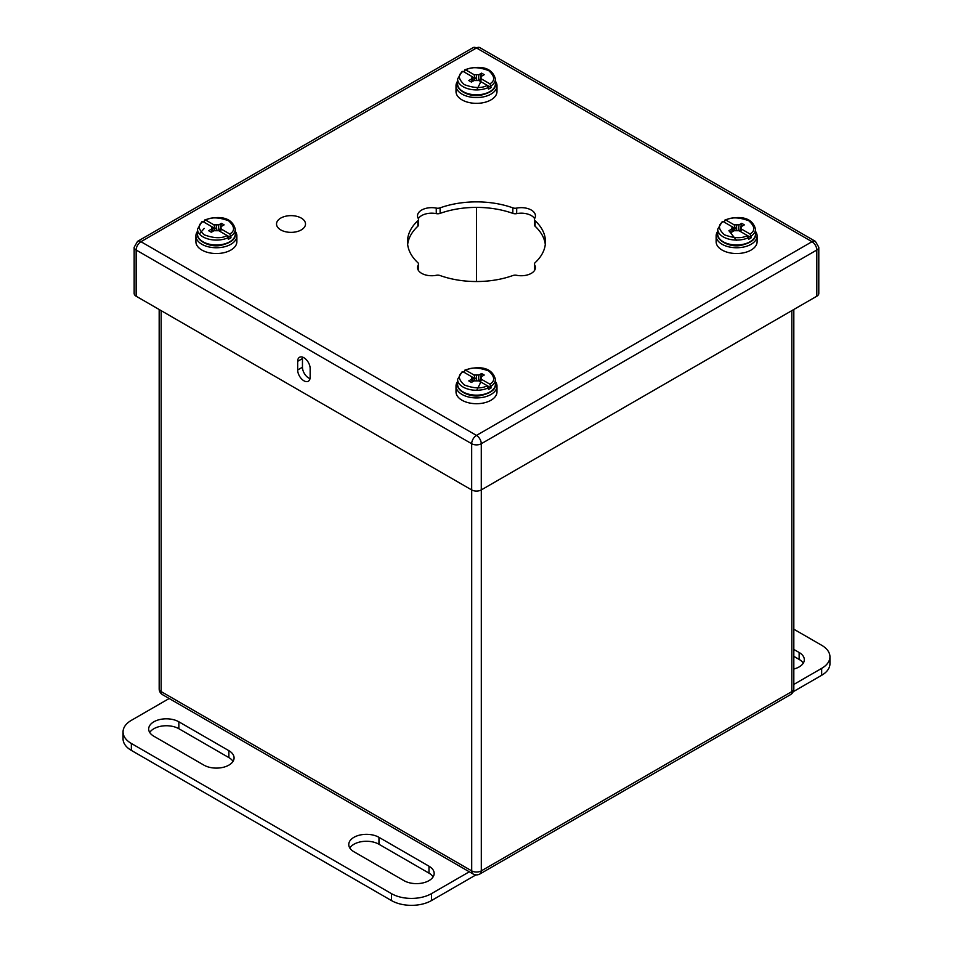 <?xml version="1.0" encoding="UTF-8"?>
<svg xmlns="http://www.w3.org/2000/svg" width="953" height="953" viewBox="0 0 953 953"><rect width="100%" height="100%" fill="white"/><g stroke="black" fill="none" stroke-linecap="round" stroke-linejoin="round"><path stroke-width="1.43" d="M457.595 81.184A20.489 11.829 0 0 0 456.01 85.746A20.489 11.829 0 0 0 462.014 94.109A20.489 11.829 0 0 0 484.338 96.67A20.489 11.829 0 0 0 496.989 85.746A20.489 11.829 0 0 0 495.405 81.184M456.01 85.746L456.01 91.524A20.489 11.829 0 0 0 462.014 99.886A20.489 11.829 0 0 0 484.338 102.447A20.489 11.829 0 0 0 496.989 91.524L496.989 85.746M457.595 381.534A20.489 11.829 0 0 0 456.01 386.096A20.489 11.829 0 0 0 462.014 394.459A20.489 11.829 0 0 0 484.338 397.032A20.489 11.829 0 0 0 496.989 386.096A20.489 11.829 0 0 0 495.405 381.534M456.01 386.096L456.01 391.874A20.489 11.829 0 0 0 462.014 400.236A20.489 11.829 0 0 0 484.338 402.809A20.489 11.829 0 0 0 496.989 391.874L496.989 386.096M512.833 275.548A4.527 2.609 180 0 1 516.693 275.298A14.152 8.172 0 0 0 535.443 267.579A14.152 8.172 0 0 0 534.669 264.922A4.527 2.609 180 0 1 534.43 264.064A4.527 2.609 180 0 1 535.109 262.694A68.985 39.835 0 0 0 545.461 241.705A68.985 39.835 0 0 0 535.109 220.715A4.527 2.609 180 0 1 534.43 219.333A4.527 2.609 180 0 1 534.669 218.487A14.152 8.172 0 0 0 535.443 215.819A14.152 8.172 0 0 0 516.693 208.099A4.527 2.609 180 0 1 512.833 207.849A68.985 39.835 0 0 0 440.119 207.849A4.527 2.609 180 0 1 436.26 208.099A14.152 8.172 0 0 0 417.509 215.819A14.152 8.172 0 0 0 418.284 218.487A4.527 2.609 180 0 1 418.522 219.333A4.527 2.609 180 0 1 417.843 220.715A68.985 39.835 0 0 0 407.491 241.705A68.985 39.835 0 0 0 417.843 262.694A4.527 2.609 180 0 1 418.522 264.064A4.527 2.609 180 0 1 418.284 264.922A14.152 8.172 0 0 0 417.509 267.579A14.152 8.172 0 0 0 436.26 275.298A4.527 2.609 180 0 1 440.119 275.548A68.985 39.835 0 0 0 512.833 275.548M418.343 270.342A4.527 2.609 0 0 0 418.522 269.592L418.522 264.064M417.843 220.715L417.843 226.242A68.985 39.835 0 0 0 407.658 244.468M417.843 226.242A4.527 2.609 0 0 0 418.522 224.86L418.522 219.333M436.26 208.099L436.26 213.627A14.152 8.172 0 0 0 418.343 218.594M436.26 213.627A4.527 2.609 0 0 0 440.119 213.377L440.119 207.849M512.833 207.849L512.833 213.377A68.985 39.835 0 0 0 440.119 213.377M512.833 213.377A4.527 2.609 0 0 0 516.693 213.627L516.693 208.099M534.609 218.594A14.152 8.172 0 0 0 516.693 213.627M534.43 219.333L534.43 224.86A4.527 2.609 0 0 0 535.109 226.242L535.109 220.715M545.295 244.468A68.985 39.835 0 0 0 535.109 226.242M534.43 264.064L534.43 269.592A4.527 2.609 0 0 0 534.609 270.342M815.399 241.359L818.794 247.244A6.79 3.919 -0 0 1 816.804 250.02L816.804 296.216L481.277 489.925L481.277 443.729L816.804 250.02A6.79 3.919 -120 0 0 812.004 241.705L476.476 435.414L140.949 241.705L476.476 47.984L812.004 241.705A6.79 3.919 -60 0 1 815.399 241.359L479.871 47.65A6.79 3.919 120 0 0 476.476 47.984A6.79 3.919 -120 0 0 473.081 47.65L137.554 241.359A6.79 3.919 60 0 1 140.949 241.705A6.79 3.919 120 0 0 136.148 250.02L471.675 443.729A6.79 3.919 -60 0 1 476.476 435.414A6.79 3.919 60 0 1 481.277 443.729A6.79 3.919 0 0 1 471.675 443.729L471.675 489.925L136.148 296.216A6.79 3.919 180 0 1 134.159 293.441L134.159 247.244A6.79 3.919 0 0 0 136.148 250.02L136.148 296.216M310.154 368.537A8.827 5.099 -120 0 0 306.294 359.65A8.827 5.099 -120 0 0 299.504 357.292A8.827 5.099 -120 0 0 297.67 361.33L297.67 369.99A8.827 5.099 -120 0 0 301.529 378.865A8.827 5.099 -120 0 0 308.319 381.236A8.827 5.099 -120 0 0 310.154 377.197L310.154 368.537M816.804 296.216A6.79 3.919 0 0 0 818.794 293.441L818.794 247.244M471.675 489.925A6.79 3.919 0 0 0 481.277 489.925M302.601 357.137A8.827 5.099 -120 0 0 302.458 358.566L302.458 367.227A8.827 5.099 -120 0 0 310.011 378.627M220.31 231.579L221.465 229.196L229.804 234.009L231.007 237.762A18.905 10.912 180 0 1 228.363 239.286L227.159 235.534L218.821 230.721L213.948 230.721L211.304 232.246L208.659 230.721L211.304 229.196L211.959 227.791L211.304 226.385L202.965 221.572L201.762 222.263M204.407 222.394L204.407 220.739L205.61 220.048L213.948 224.86L215.092 228.577L211.304 226.385M204.407 220.739L205.61 220.048C211.137 216.939 218.785 217.189 228.553 220.762C234.76 226.409 235.177 230.817 229.804 234.009M221.465 229.196L220.81 227.791L221.465 226.385L224.11 224.86L221.465 223.336L218.821 224.86L213.948 224.86M231.007 237.762L227.171 235.546M215.092 228.577L211.816 227.493M220.81 227.791L219.833 231.305M221.465 223.336L219.428 231.079M218.821 224.86L218.058 230.602M216.379 225.23L216.379 230.352M212.185 231.746L211.304 229.196M214.413 228.47L214.711 230.602M212.936 231.305L211.959 227.791M212.269 227.231L213.341 231.079M301.267 218.082A14.486 8.363 180 0 1 305.508 224.003A14.486 8.363 180 0 1 291.022 232.365A14.486 8.363 180 0 1 276.525 224.003A14.486 8.363 180 0 1 285.471 216.271A14.486 8.363 180 0 1 301.267 218.082M480.431 81.41L481.587 79.028L489.913 83.84L491.117 87.581A18.905 10.912 180 0 1 488.484 89.105L487.269 85.365L478.942 80.552L474.058 80.552L471.413 82.077L468.781 80.552L471.413 79.028L472.069 77.61L471.413 76.204L463.087 71.392L461.883 72.083M464.516 72.225L464.516 70.558L465.731 69.867L474.058 74.679L475.213 78.396L471.413 76.204M464.516 70.558L465.731 69.867C471.258 66.77 478.906 67.008 488.663 70.593C494.869 76.228 495.286 80.648 489.913 83.84M481.587 79.028L480.931 77.61L481.587 76.204L484.219 74.679L481.587 73.155L478.942 74.679L474.058 74.679M491.117 87.581L487.281 85.365C481.741 88.462 474.094 88.224 464.337 84.638C458.131 79.004 457.714 74.584 463.087 71.392M475.213 78.396L471.938 77.312M480.61 81.803L479.812 83.804M479.704 84.043L476.714 89.916M480.931 77.61L479.943 81.124M481.587 73.155L479.55 80.898M478.942 74.679L478.168 80.433M476.5 75.061L476.5 80.171M472.295 81.565L471.413 79.028M474.523 78.289L474.832 80.433M473.057 81.124L472.069 77.61M472.39 77.062L473.45 80.898M793.825 669.03A17.69 10.209 0 0 0 804.32 659.702A17.69 10.209 0 0 0 799.138 652.483L793.825 649.422M793.825 629.206L821.653 645.264A28.292 16.332 180 0 1 829.944 656.82A28.292 16.332 180 0 1 821.653 668.375L793.825 684.433M803.272 663.169A17.69 10.209 0 0 0 799.138 659.416L793.825 656.343M793.158 691.747L821.653 675.296A28.292 16.332 0 0 0 829.944 663.753L829.944 656.82M480.431 381.76L481.587 379.377L489.913 384.19L491.117 387.931A18.905 10.912 180 0 1 488.484 389.455L487.269 385.715L478.942 380.902L474.058 380.902L471.413 382.427L468.781 380.902L471.413 379.377L472.069 377.972L471.413 376.554L463.087 371.753L461.883 372.432M464.516 372.575L464.516 370.908L465.731 370.229L474.058 375.029L475.213 378.746L471.413 376.554M464.516 370.908L465.731 370.229C471.258 367.119 478.906 367.358 488.663 370.943C494.869 376.578 495.286 380.997 489.913 384.19M481.587 379.377L480.931 377.972L481.587 376.554L484.219 375.029L481.587 373.505L478.942 375.029L474.058 375.029M491.117 387.931L487.281 385.715C481.741 388.812 474.094 388.574 464.337 384.988C458.131 379.354 457.714 374.946 463.087 371.753M475.213 378.746L471.938 377.674M480.61 382.153L479.812 384.166M479.704 384.393L476.714 390.265M480.931 377.972L479.943 381.486M481.587 373.505L479.55 381.248M478.942 375.029L478.168 380.783M476.5 375.411L476.5 380.521M472.295 381.915L471.413 379.377M474.523 378.639L474.832 380.783M473.057 381.486L472.069 377.972M472.39 377.412L473.45 381.248M353.944 851.756L403.965 880.643A17.69 10.209 0 0 0 423.239 882.847A17.69 10.209 0 0 0 434.163 873.413A17.69 10.209 0 0 0 428.981 866.194L378.96 837.318A17.69 10.209 0 0 0 359.686 835.102A17.69 10.209 0 0 0 348.762 844.537A17.69 10.209 0 0 0 353.944 851.756M178.866 721.802A17.69 10.209 0 0 0 159.592 719.586A17.69 10.209 0 0 0 148.68 729.021A17.69 10.209 0 0 0 153.862 736.24L203.882 765.116A17.69 10.209 0 0 0 223.157 767.332A17.69 10.209 0 0 0 234.069 757.897A17.69 10.209 0 0 0 228.887 750.678L178.866 721.802L178.866 728.723A17.69 10.209 0 0 0 149.728 732.488M469.305 871.792L431.483 893.628A28.292 16.332 180 0 1 391.457 893.628L131.347 743.459A28.292 16.332 180 0 1 123.056 731.904A28.292 16.332 180 0 1 131.347 720.349L169.169 698.513M433.115 876.879A17.69 10.209 0 0 0 428.981 873.127L378.96 844.251A17.69 10.209 0 0 0 349.811 848.003M233.02 761.364A17.69 10.209 0 0 0 228.887 757.611L178.866 728.723M123.056 731.904L123.056 738.837A28.292 16.332 0 0 0 131.347 750.392L391.457 900.561A28.292 16.332 0 0 0 431.483 900.561L431.483 893.628M475.976 874.878L431.483 900.561M717.716 231.365A20.489 11.829 0 0 0 716.132 235.927A20.489 11.829 0 0 0 722.124 244.29A20.489 11.829 0 0 0 744.46 246.851A20.489 11.829 0 0 0 757.099 235.927A20.489 11.829 0 0 0 755.515 231.365M716.132 235.927L716.132 241.705A20.489 11.829 0 0 0 722.124 250.067A20.489 11.829 0 0 0 744.46 252.628A20.489 11.829 0 0 0 757.099 241.705L757.099 235.927M197.485 231.365A20.489 11.829 0 0 0 195.901 235.927A20.489 11.829 0 0 0 201.893 244.29A20.489 11.829 0 0 0 224.229 246.851A20.489 11.829 0 0 0 236.868 235.927A20.489 11.829 0 0 0 235.284 231.365M195.901 235.927L195.901 241.705A20.489 11.829 0 0 0 201.893 250.067A20.489 11.829 0 0 0 224.229 252.628A20.489 11.829 0 0 0 236.868 241.705L236.868 235.927M740.541 231.579L741.696 229.196L750.035 234.009L751.238 237.762A18.905 10.912 180 0 1 748.593 239.286L747.39 235.534L739.051 230.721L734.179 230.721L731.535 232.246L728.89 230.721L731.535 229.196L732.19 227.791L731.535 226.385L723.196 221.572L721.993 222.263M724.637 222.394L724.637 220.739L725.841 220.048L734.179 224.86L735.323 228.577L731.535 226.385M724.637 220.739L725.841 220.048C731.368 216.939 739.016 217.189 748.784 220.762C754.99 226.409 755.407 230.817 750.035 234.009M741.696 229.196L741.041 227.791L741.696 226.385L744.341 224.86L741.696 223.336L739.051 224.86L734.179 224.86M751.238 237.762L747.402 235.546M735.323 228.577L732.047 227.493M741.041 227.791L740.064 231.305M741.696 223.336L739.659 231.079M739.051 224.86L738.289 230.602M736.621 240.454L728.89 230.721M736.621 225.23L736.621 230.352M732.416 231.746L731.535 229.196M734.644 228.47L734.942 230.602M733.167 231.305L732.19 227.791M732.5 227.231L733.572 231.079M534.669 270.235L534.669 264.922M418.284 264.922L418.284 270.235M297.67 361.33L302.458 358.566M302.458 367.227L297.67 369.99M204.216 228.434L199.38 233.95M197.485 234.081C196.056 240.394 209.922 247.732 220.548 245.421C230.96 242.884 235.867 239.096 235.284 234.081A18.905 10.912 180 0 1 228.363 242.515A18.905 10.912 180 0 1 208.302 243.944A18.905 10.912 180 0 1 197.485 234.081L197.485 229.173A18.905 10.912 180 0 0 208.29 239.036A18.905 10.912 180 0 0 228.363 237.619M235.284 234.081L235.284 229.173A18.905 10.912 180 0 1 231.007 236.094M227.159 235.534C221.632 238.643 213.984 238.405 204.216 234.819C198.01 229.185 197.593 224.765 202.965 221.572M457.595 83.9C456.165 90.225 470.032 97.563 480.669 95.252C491.081 92.703 495.989 88.915 495.405 83.9A18.905 10.912 180 0 1 488.484 92.346A18.905 10.912 180 0 1 468.411 93.763A18.905 10.912 180 0 1 457.595 83.9L457.595 79.004A18.905 10.912 180 0 0 468.411 88.867A18.905 10.912 180 0 0 488.484 87.438M495.405 83.9L495.405 79.004A18.905 10.912 180 0 1 491.117 85.913M799.138 652.483L799.138 659.416M821.653 675.296L821.653 668.375M457.595 384.25C456.165 390.575 470.032 397.913 480.669 395.602C491.081 393.053 495.989 389.277 495.405 384.25A18.905 10.912 180 0 1 488.484 392.696A18.905 10.912 180 0 1 468.411 394.113A18.905 10.912 180 0 1 457.595 384.25L457.595 379.354A18.905 10.912 180 0 0 468.411 389.217A18.905 10.912 180 0 0 488.484 387.8M495.405 384.25L495.405 379.354A18.905 10.912 180 0 1 491.117 386.275M428.981 873.127L428.981 866.194M378.96 837.318L378.96 844.251M228.887 750.678L228.887 757.611M131.347 750.392L131.347 743.459M391.457 900.561L391.457 893.628M717.716 234.081C716.287 240.394 730.153 247.732 740.779 245.421C751.19 242.884 756.098 239.096 755.515 234.081A18.905 10.912 180 0 1 748.593 242.515A18.905 10.912 180 0 1 728.533 243.944A18.905 10.912 180 0 1 717.716 234.081L717.716 229.173A18.905 10.912 180 0 0 728.533 239.036A18.905 10.912 180 0 0 748.593 237.619M755.515 234.081L755.515 229.173A18.905 10.912 180 0 1 751.238 236.094M747.39 235.534C741.863 238.643 734.215 238.405 724.447 234.819C718.24 229.185 717.823 224.765 723.196 221.572M161.164 310.654L161.164 691.592L471.699 870.875A6.79 3.919 0 0 0 481.301 870.875L791.836 691.592A6.79 3.919 0 0 0 793.825 688.816L793.825 309.475M159.175 309.499L159.175 688.816A6.79 3.919 0 0 0 161.164 691.592A6.79 3.919 -60 0 0 162.57 694.701L473.105 873.984A6.79 3.919 -60 0 1 471.699 870.875L471.699 489.937M481.301 489.913L481.301 870.875A6.79 3.919 -120 0 1 479.895 873.984L790.43 694.701A6.79 6.79 0 0 0 793.825 688.816M791.836 310.63L791.836 691.592A6.79 3.919 60 0 1 790.43 694.701M476.512 207.397L476.512 281.528L476.488 207.397M473.081 47.65L479.871 47.65M137.554 241.359L134.159 247.244M202.072 221.513L197.485 229.173M204.8 219.94C214.949 216.51 231.388 214.818 235.284 229.173M462.181 71.344L457.595 79.004M464.909 69.76C475.059 66.341 491.498 64.637 495.405 79.004M462.181 371.694L457.595 379.354M464.909 370.109C475.059 366.691 491.498 364.987 495.405 379.354M722.303 221.513L717.716 229.173M725.03 219.94C735.18 216.51 751.619 214.818 755.515 229.173M473.105 873.984A6.79 6.79 0 0 0 479.895 873.984M159.175 688.816A6.79 6.79 0 0 0 162.57 694.701"/></g></svg>
